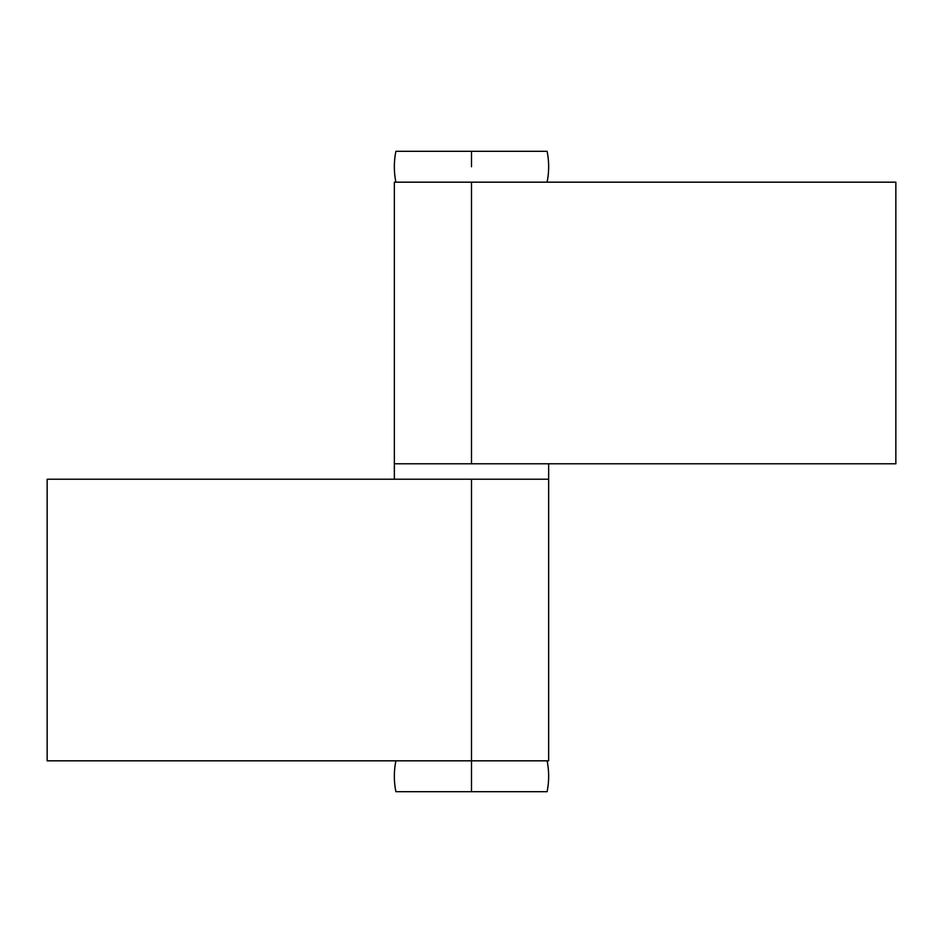 <?xml version="1.0" encoding="UTF-8"?>
<svg xmlns="http://www.w3.org/2000/svg" width="943" height="943" viewBox="0 0 943 943"><rect width="100%" height="100%" fill="white"/><g stroke="black" fill="none" stroke-linecap="round" stroke-linejoin="round"><path stroke-width="1.41" d="M471.5 463.779L895.85 463.779L394.351 463.779L394.351 182.176L394.351 463.779L471.5 463.779L471.5 182.176L895.85 182.176L895.85 463.779L895.85 182.176L394.351 182.176L471.5 182.176L471.5 463.779L394.351 463.779L394.351 479.221L548.649 479.221L548.649 463.779L394.351 463.779L394.351 479.221M547.093 791.696A77.149 77.149 0 0 0 547.093 760.824A77.149 77.149 0 0 1 547.093 791.696L471.5 791.696L547.093 791.696M471.5 760.824L471.5 791.696L471.5 760.824L47.15 760.824L47.15 479.221L47.15 760.824L548.649 760.824L548.649 479.221L471.5 479.221L471.5 760.824L548.649 760.824L548.649 479.221L471.5 479.221L471.5 760.824M395.907 791.696A77.149 77.149 0 0 1 395.907 760.824A77.149 77.149 0 0 0 395.907 791.696L471.5 791.696L395.907 791.696M547.093 182.176A77.149 77.149 0 0 0 547.093 151.304L471.5 151.304L471.5 166.734L471.5 151.304L547.093 151.304A77.149 77.149 0 0 1 547.093 182.176M395.907 182.176A77.149 77.149 0 0 1 395.907 151.304L471.5 151.304L395.907 151.304A77.149 77.149 0 0 0 395.907 182.176M548.649 463.779L548.649 479.221L47.15 479.221L471.5 479.221"/></g></svg>
